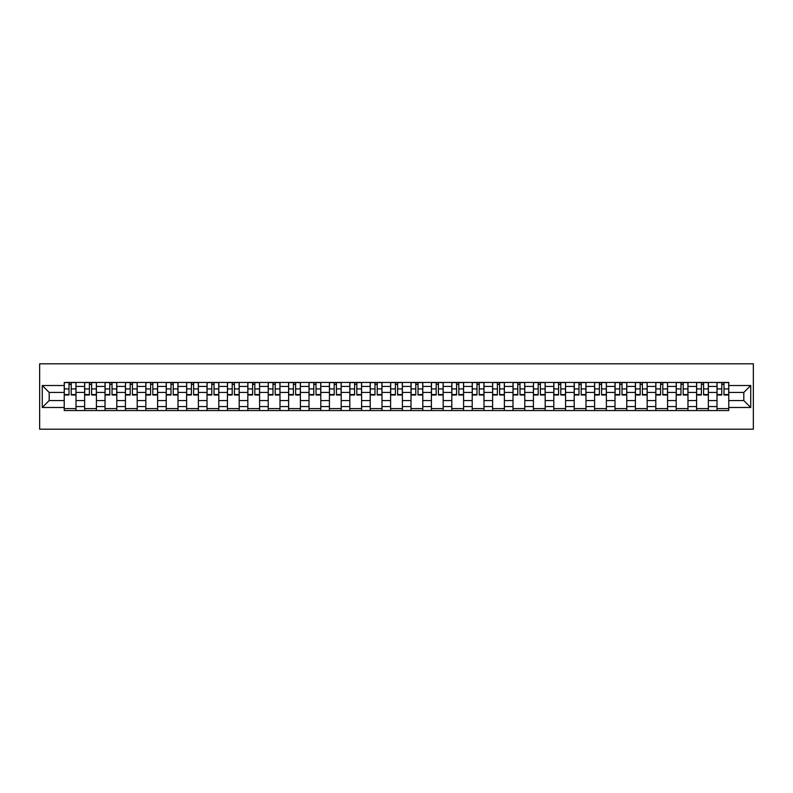 <?xml version="1.0" encoding="UTF-8"?>
<svg xmlns="http://www.w3.org/2000/svg" width="793" height="793" viewBox="0 0 793 793"><rect width="100%" height="100%" fill="white"/><g stroke="black" fill="none" stroke-linecap="round" stroke-linejoin="round"><path stroke-width="1.19" d="M39.65 429.191L753.35 429.191L753.35 363.809L39.65 363.809L39.65 429.191M84.633 410.556L84.633 386.429L75.999 386.429L75.999 410.556M75.999 386.429L75.999 382.444M84.633 386.429L84.633 382.444M96.399 382.444L96.399 410.556M105.033 410.556L105.033 382.444M116.799 382.444L116.799 410.556M125.433 410.556L125.433 382.444M137.199 382.444L137.199 410.556M145.833 410.556L145.833 382.444M157.599 382.444L157.599 410.556M166.233 410.556L166.233 382.444M177.999 382.444L177.999 410.556M186.623 410.556L186.623 382.444M198.399 382.444L198.399 410.556M207.023 410.556L207.023 382.444M218.799 382.444L218.799 410.556M227.422 410.556L227.422 382.444M239.189 382.444L239.189 410.556M247.822 410.556L247.822 382.444M259.589 382.444L259.589 410.556M268.222 410.556L268.222 382.444M279.988 382.444L279.988 410.556M288.622 410.556L288.622 382.444M300.388 382.444L300.388 410.556M309.022 410.556L309.022 382.444M320.788 382.444L320.788 410.556M329.422 410.556L329.422 382.444M341.188 382.444L341.188 410.556M349.822 410.556L349.822 382.444M361.588 382.444L361.588 410.556M370.212 410.556L370.212 382.444M381.988 382.444L381.988 410.556M390.612 410.556L390.612 382.444M402.388 382.444L402.388 410.556M411.012 410.556L411.012 382.444M422.788 382.444L422.788 410.556M431.412 410.556L431.412 382.444M443.178 382.444L443.178 410.556M451.812 410.556L451.812 382.444M463.578 382.444L463.578 410.556M472.212 410.556L472.212 382.444M483.978 382.444L483.978 410.556M492.612 410.556L492.612 382.444M504.378 382.444L504.378 410.556M513.012 410.556L513.012 382.444M524.778 382.444L524.778 410.556M533.411 410.556L533.411 382.444M545.178 382.444L545.178 410.556M553.811 410.556L553.811 382.444M565.578 382.444L565.578 410.556M574.201 410.556L574.201 382.444M585.977 382.444L585.977 410.556M594.601 410.556L594.601 382.444M606.377 382.444L606.377 410.556M615.001 410.556L615.001 382.444M626.767 382.444L626.767 410.556M635.401 410.556L635.401 382.444M647.167 382.444L647.167 410.556M655.801 410.556L655.801 382.444M667.567 382.444L667.567 410.556M676.201 410.556L676.201 382.444M687.967 382.444L687.967 410.556M696.601 410.556L696.601 382.444M708.367 382.444L708.367 410.556M717.001 410.556L717.001 382.444M717.001 400.554L708.367 400.554M696.601 400.554L687.967 400.554M676.201 400.554L667.567 400.554M655.801 400.554L647.167 400.554M635.401 400.554L626.767 400.554M615.001 400.554L606.377 400.554M594.601 400.554L585.977 400.554M574.201 400.554L565.578 400.554M553.811 400.554L545.178 400.554M533.411 400.554L524.778 400.554M513.012 400.554L504.378 400.554M492.612 400.554L483.978 400.554M472.212 400.554L463.578 400.554M451.812 400.554L443.178 400.554M431.412 400.554L422.788 400.554M411.012 400.554L402.388 400.554M390.612 400.554L381.988 400.554M370.212 400.554L361.588 400.554M349.822 400.554L341.188 400.554M329.422 400.554L320.788 400.554M309.022 400.554L300.388 400.554M288.622 400.554L279.988 400.554M268.222 400.554L259.589 400.554M247.822 400.554L239.189 400.554M227.422 400.554L218.799 400.554M207.023 400.554L198.399 400.554M186.623 400.554L177.999 400.554M166.233 400.554L157.599 400.554M145.833 400.554L137.199 400.554M125.433 400.554L116.799 400.554M105.033 400.554L96.399 400.554M84.633 400.554L75.999 400.554M717.001 392.446L708.367 392.446M696.601 392.446L687.967 392.446M676.201 392.446L667.567 392.446M655.801 392.446L647.167 392.446M635.401 392.446L626.767 392.446M615.001 392.446L606.377 392.446M594.601 392.446L585.977 392.446M574.201 392.446L565.578 392.446M553.811 392.446L545.178 392.446M533.411 392.446L524.778 392.446M513.012 392.446L504.378 392.446M492.612 392.446L483.978 392.446M472.212 392.446L463.578 392.446M451.812 392.446L443.178 392.446M431.412 392.446L422.788 392.446M411.012 392.446L402.388 392.446M390.612 392.446L381.988 392.446M370.212 392.446L361.588 392.446M349.822 392.446L341.188 392.446M329.422 392.446L320.788 392.446M309.022 392.446L300.388 392.446M288.622 392.446L279.988 392.446M268.222 392.446L259.589 392.446M247.822 392.446L239.189 392.446M227.422 392.446L218.799 392.446M207.023 392.446L198.399 392.446M186.623 392.446L177.999 392.446M166.233 392.446L157.599 392.446M145.833 392.446L137.199 392.446M125.433 392.446L116.799 392.446M105.033 392.446L96.399 392.446M84.633 392.446L75.999 392.446M49.196 400.554L64.233 400.554L64.233 392.446L49.196 392.446L49.196 400.554L42.267 407.483L42.267 385.517L64.233 385.517L64.233 392.446M728.767 392.446L728.767 400.554L743.804 400.554L743.804 392.446L728.767 392.446L728.767 382.444L64.233 382.444L64.233 385.517M728.767 385.517L750.733 385.517L750.733 407.483L728.767 407.483L728.767 400.554M64.233 400.554L64.233 410.556L728.767 410.556L728.767 407.483M64.233 407.483L42.267 407.483M75.999 408.593L64.233 408.593M69.011 384.407L71.231 384.407M96.399 408.593L84.633 408.593M89.401 384.407L91.631 384.407M116.799 408.593L105.033 408.593M109.801 384.407L112.031 384.407M137.199 408.593L125.433 408.593M130.201 384.407L132.421 384.407M157.599 408.593L145.833 408.593M150.601 384.407L152.821 384.407M177.999 408.593L166.233 408.593M171.001 384.407L173.221 384.407M198.399 408.593L186.623 408.593M191.4 384.407L193.621 384.407M218.799 408.593L207.023 408.593M211.8 384.407L214.021 384.407M239.189 408.593L227.422 408.593M232.2 384.407L234.421 384.407M259.589 408.593L247.822 408.593M252.6 384.407L254.821 384.407M279.988 408.593L268.222 408.593M272.99 384.407L275.221 384.407M300.388 408.593L288.622 408.593M293.39 384.407L295.62 384.407M320.788 408.593L309.022 408.593M313.79 384.407L316.02 384.407M341.188 408.593L329.422 408.593M334.19 384.407L336.41 384.407M361.588 408.593L349.822 408.593M354.59 384.407L356.81 384.407M381.988 408.593L370.212 408.593M374.99 384.407L377.21 384.407M402.388 408.593L390.612 408.593M395.39 384.407L397.61 384.407M422.788 408.593L411.012 408.593M415.79 384.407L418.01 384.407M443.178 408.593L431.412 408.593M436.19 384.407L438.41 384.407M463.578 408.593L451.812 408.593M456.59 384.407L458.81 384.407M483.978 408.593L472.212 408.593M476.98 384.407L479.21 384.407M504.378 408.593L492.612 408.593M497.38 384.407L499.61 384.407M524.778 408.593L513.012 408.593M517.779 384.407L520.01 384.407M545.178 408.593L533.411 408.593M538.179 384.407L540.4 384.407M565.578 408.593L553.811 408.593M558.579 384.407L560.8 384.407M585.977 408.593L574.201 408.593M578.979 384.407L581.2 384.407M606.377 408.593L594.601 408.593M599.379 384.407L601.6 384.407M626.767 408.593L615.001 408.593M619.779 384.407L621.999 384.407M647.167 408.593L635.401 408.593M640.179 384.407L642.399 384.407M667.567 408.593L655.801 408.593M660.579 384.407L662.799 384.407M687.967 408.593L676.201 408.593M680.969 384.407L683.199 384.407M708.367 408.593L696.601 408.593M701.369 384.407L703.599 384.407M728.767 408.593L717.001 408.593M721.769 384.407L723.989 384.407M42.267 385.517L49.196 392.446M743.804 400.554L750.733 407.483M743.804 392.446L750.733 385.517M71.231 394.993L71.231 382.573L75.94 382.573L75.94 394.993L71.231 394.993M69.011 384.278L71.231 384.278M73.125 382.573L64.302 382.573L64.302 394.993L69.011 394.993L69.011 382.573L67.108 382.573M91.631 394.993L91.631 382.573L96.34 382.573L96.34 394.993L91.631 394.993M89.401 384.278L91.631 384.278M93.524 382.573L84.702 382.573L84.702 394.993L89.401 394.993L89.401 382.573L87.508 382.573M112.031 394.993L112.031 382.573L116.73 382.573L116.73 394.993L112.031 394.993M109.801 384.278L112.031 384.278M113.924 382.573L105.092 382.573L105.092 394.993L109.801 394.993L109.801 382.573L107.907 382.573M132.421 394.993L132.421 382.573L137.13 382.573L137.13 394.993L132.421 394.993M130.201 384.278L132.421 384.278M134.324 382.573L125.492 382.573L125.492 394.993L130.201 394.993L130.201 382.573L128.307 382.573M152.821 394.993L152.821 382.573L157.529 382.573L157.529 394.993L152.821 394.993M150.601 384.278L152.821 384.278M154.724 382.573L145.892 382.573L145.892 394.993L150.601 394.993L150.601 382.573L148.707 382.573M173.221 394.993L173.221 382.573L177.929 382.573L177.929 394.993L173.221 394.993M171.001 384.278L173.221 384.278M175.124 382.573L166.292 382.573L166.292 394.993L171.001 394.993L171.001 382.573L169.107 382.573M193.621 394.993L193.621 382.573L198.329 382.573L198.329 394.993L193.621 394.993M191.4 384.278L193.621 384.278M195.514 382.573L186.692 382.573L186.692 394.993L191.4 394.993L191.4 382.573L189.507 382.573M214.021 394.993L214.021 382.573L218.729 382.573L218.729 394.993L214.021 394.993M211.8 384.278L214.021 384.278M215.914 382.573L207.092 382.573L207.092 394.993L211.8 394.993L211.8 382.573L209.907 382.573M234.421 394.993L234.421 382.573L239.129 382.573L239.129 394.993L234.421 394.993M232.2 384.278L234.421 384.278M236.314 382.573L227.492 382.573L227.492 394.993L232.2 394.993L232.2 382.573L230.297 382.573M254.821 394.993L254.821 382.573L259.529 382.573L259.529 394.993L254.821 394.993M252.6 384.278L254.821 384.278M256.714 382.573L247.892 382.573L247.892 394.993L252.6 394.993L252.6 382.573L250.697 382.573M275.221 394.993L275.221 382.573L279.929 382.573L279.929 394.993L275.221 394.993M272.99 384.278L275.221 384.278M277.114 382.573L268.292 382.573L268.292 394.993L272.99 394.993L272.99 382.573L271.097 382.573M295.62 394.993L295.62 382.573L300.329 382.573L300.329 394.993L295.62 394.993M293.39 384.278L295.62 384.278M297.514 382.573L288.682 382.573L288.682 394.993L293.39 394.993L293.39 382.573L291.497 382.573M316.02 394.993L316.02 382.573L320.719 382.573L320.719 394.993L316.02 394.993M313.79 384.278L316.02 384.278M317.914 382.573L309.082 382.573L309.082 394.993L313.79 394.993L313.79 382.573L311.897 382.573M336.41 394.993L336.41 382.573L341.119 382.573L341.119 394.993L336.41 394.993M334.19 384.278L336.41 384.278M338.314 382.573L329.482 382.573L329.482 394.993L334.19 394.993L334.19 382.573L332.297 382.573M356.81 394.993L356.81 382.573L361.519 382.573L361.519 394.993L356.81 394.993M354.59 384.278L356.81 384.278M358.714 382.573L349.882 382.573L349.882 394.993L354.59 394.993L354.59 382.573L352.697 382.573M377.21 394.993L377.21 382.573L381.919 382.573L381.919 394.993L377.21 394.993M374.99 384.278L377.21 384.278M379.113 382.573L370.281 382.573L370.281 394.993L374.99 394.993L374.99 382.573L373.097 382.573M397.61 394.993L397.61 382.573L402.319 382.573L402.319 394.993L397.61 394.993M395.39 384.278L397.61 384.278M399.503 382.573L390.681 382.573L390.681 394.993L395.39 394.993L395.39 382.573L393.497 382.573M418.01 394.993L418.01 382.573L422.719 382.573L422.719 394.993L418.01 394.993M415.79 384.278L418.01 384.278M419.903 382.573L411.081 382.573L411.081 394.993L415.79 394.993L415.79 382.573L413.887 382.573M438.41 394.993L438.41 382.573L443.118 382.573L443.118 394.993L438.41 394.993M436.19 384.278L438.41 384.278M440.303 382.573L431.481 382.573L431.481 394.993L436.19 394.993L436.19 382.573L434.286 382.573M458.81 394.993L458.81 382.573L463.518 382.573L463.518 394.993L458.81 394.993M456.59 384.278L458.81 384.278M460.703 382.573L451.881 382.573L451.881 394.993L456.59 394.993L456.59 382.573L454.686 382.573M479.21 394.993L479.21 382.573L483.918 382.573L483.918 394.993L479.21 394.993M476.98 384.278L479.21 384.278M481.103 382.573L472.281 382.573L472.281 394.993L476.98 394.993L476.98 382.573L475.086 382.573M499.61 394.993L499.61 382.573L504.318 382.573L504.318 394.993L499.61 394.993M497.38 384.278L499.61 384.278M501.503 382.573L492.671 382.573L492.671 394.993L497.38 394.993L497.38 382.573L495.486 382.573M520.01 394.993L520.01 382.573L524.708 382.573L524.708 394.993L520.01 394.993M517.779 384.278L520.01 384.278M521.903 382.573L513.071 382.573L513.071 394.993L517.779 394.993L517.779 382.573L515.886 382.573M540.4 394.993L540.4 382.573L545.108 382.573L545.108 394.993L540.4 394.993M538.179 384.278L540.4 384.278M542.303 382.573L533.471 382.573L533.471 394.993L538.179 394.993L538.179 382.573L536.286 382.573M560.8 394.993L560.8 382.573L565.508 382.573L565.508 394.993L560.8 394.993M558.579 384.278L560.8 384.278M562.703 382.573L553.871 382.573L553.871 394.993L558.579 394.993L558.579 382.573L556.686 382.573M581.2 394.993L581.2 382.573L585.908 382.573L585.908 394.993L581.2 394.993M578.979 384.278L581.2 384.278M583.093 382.573L574.271 382.573L574.271 394.993L578.979 394.993L578.979 382.573L577.086 382.573M601.6 394.993L601.6 382.573L606.308 382.573L606.308 394.993L601.6 394.993M599.379 384.278L601.6 384.278M603.493 382.573L594.671 382.573L594.671 394.993L599.379 394.993L599.379 382.573L597.486 382.573M621.999 394.993L621.999 382.573L626.708 382.573L626.708 394.993L621.999 394.993M619.779 384.278L621.999 384.278M623.893 382.573L615.071 382.573L615.071 394.993L619.779 394.993L619.779 382.573L617.876 382.573M642.399 394.993L642.399 382.573L647.108 382.573L647.108 394.993L642.399 394.993M640.179 384.278L642.399 384.278M644.293 382.573L635.471 382.573L635.471 394.993L640.179 394.993L640.179 382.573L638.276 382.573M662.799 394.993L662.799 382.573L667.508 382.573L667.508 394.993L662.799 394.993M660.579 384.278L662.799 384.278M664.693 382.573L655.87 382.573L655.87 394.993L660.579 394.993L660.579 382.573L658.676 382.573M683.199 394.993L683.199 382.573L687.908 382.573L687.908 394.993L683.199 394.993M680.969 384.278L683.199 384.278M685.093 382.573L676.27 382.573L676.27 394.993L680.969 394.993L680.969 382.573L679.076 382.573M703.599 394.993L703.599 382.573L708.298 382.573L708.298 394.993L703.599 394.993M701.369 384.278L703.599 384.278M705.492 382.573L696.66 382.573L696.66 394.993L701.369 394.993L701.369 382.573L699.476 382.573M723.989 394.993L723.989 382.573L728.698 382.573L728.698 394.993L723.989 394.993M721.769 384.278L723.989 384.278M725.892 382.573L717.06 382.573L717.06 394.993L721.769 394.993L721.769 382.573L719.875 382.573M696.601 386.429L687.967 386.429M676.201 386.429L667.567 386.429M655.801 386.429L647.167 386.429M635.401 386.429L626.767 386.429M615.001 386.429L606.377 386.429M594.601 386.429L585.977 386.429M574.201 386.429L565.578 386.429M553.811 386.429L545.178 386.429M533.411 386.429L524.778 386.429M513.012 386.429L504.378 386.429M492.612 386.429L483.978 386.429M472.212 386.429L463.578 386.429M451.812 386.429L443.178 386.429M431.412 386.429L422.788 386.429M411.012 386.429L402.388 386.429M390.612 386.429L381.988 386.429M370.212 386.429L361.588 386.429M349.822 386.429L341.188 386.429M329.422 386.429L320.788 386.429M309.022 386.429L300.388 386.429M288.622 386.429L279.988 386.429M268.222 386.429L259.589 386.429M247.822 386.429L239.189 386.429M227.422 386.429L218.799 386.429M207.023 386.429L198.399 386.429M186.623 386.429L177.999 386.429M166.233 386.429L157.599 386.429M145.833 386.429L137.199 386.429M125.433 386.429L116.799 386.429M105.033 386.429L96.399 386.429M717.001 386.429L708.367 386.429M696.601 406.571L687.967 406.571M676.201 406.571L667.567 406.571M655.801 406.571L647.167 406.571M635.401 406.571L626.767 406.571M615.001 406.571L606.377 406.571M594.601 406.571L585.977 406.571M574.201 406.571L565.578 406.571M553.811 406.571L545.178 406.571M533.411 406.571L524.778 406.571M513.012 406.571L504.378 406.571M492.612 406.571L483.978 406.571M472.212 406.571L463.578 406.571M451.812 406.571L443.178 406.571M431.412 406.571L422.788 406.571M411.012 406.571L402.388 406.571M390.612 406.571L381.988 406.571M370.212 406.571L361.588 406.571M349.822 406.571L341.188 406.571M329.422 406.571L320.788 406.571M309.022 406.571L300.388 406.571M288.622 406.571L279.988 406.571M268.222 406.571L259.589 406.571M247.822 406.571L239.189 406.571M227.422 406.571L218.799 406.571M207.023 406.571L198.399 406.571M186.623 406.571L177.999 406.571M166.233 406.571L157.599 406.571M145.833 406.571L137.199 406.571M125.433 406.571L116.799 406.571M105.033 406.571L96.399 406.571M84.633 406.571L75.999 406.571M717.001 406.571L708.367 406.571M71.231 394.547L75.94 394.547M71.231 388.927L75.94 388.927M64.302 394.547L69.011 394.547M64.302 388.927L69.011 388.927M91.631 394.547L96.34 394.547M91.631 388.927L96.34 388.927M84.702 394.547L89.401 394.547M84.702 388.927L89.401 388.927M112.031 394.547L116.73 394.547M112.031 388.927L116.73 388.927M105.092 394.547L109.801 394.547M105.092 388.927L109.801 388.927M132.421 394.547L137.13 394.547M132.421 388.927L137.13 388.927M125.492 394.547L130.201 394.547M125.492 388.927L130.201 388.927M152.821 394.547L157.529 394.547M152.821 388.927L157.529 388.927M145.892 394.547L150.601 394.547M145.892 388.927L150.601 388.927M173.221 394.547L177.929 394.547M173.221 388.927L177.929 388.927M166.292 394.547L171.001 394.547M166.292 388.927L171.001 388.927M193.621 394.547L198.329 394.547M193.621 388.927L198.329 388.927M186.692 394.547L191.4 394.547M186.692 388.927L191.4 388.927M214.021 394.547L218.729 394.547M214.021 388.927L218.729 388.927M207.092 394.547L211.8 394.547M207.092 388.927L211.8 388.927M234.421 394.547L239.129 394.547M234.421 388.927L239.129 388.927M227.492 394.547L232.2 394.547M227.492 388.927L232.2 388.927M254.821 394.547L259.529 394.547M254.821 388.927L259.529 388.927M247.892 394.547L252.6 394.547M247.892 388.927L252.6 388.927M275.221 394.547L279.929 394.547M275.221 388.927L279.929 388.927M268.292 394.547L272.99 394.547M268.292 388.927L272.99 388.927M295.62 394.547L300.329 394.547M295.62 388.927L300.329 388.927M288.682 394.547L293.39 394.547M288.682 388.927L293.39 388.927M316.02 394.547L320.719 394.547M316.02 388.927L320.719 388.927M309.082 394.547L313.79 394.547M309.082 388.927L313.79 388.927M336.41 394.547L341.119 394.547M336.41 388.927L341.119 388.927M329.482 394.547L334.19 394.547M329.482 388.927L334.19 388.927M356.81 394.547L361.519 394.547M356.81 388.927L361.519 388.927M349.882 394.547L354.59 394.547M349.882 388.927L354.59 388.927M377.21 394.547L381.919 394.547M377.21 388.927L381.919 388.927M370.281 394.547L374.99 394.547M370.281 388.927L374.99 388.927M397.61 394.547L402.319 394.547M397.61 388.927L402.319 388.927M390.681 394.547L395.39 394.547M390.681 388.927L395.39 388.927M418.01 394.547L422.719 394.547M418.01 388.927L422.719 388.927M411.081 394.547L415.79 394.547M411.081 388.927L415.79 388.927M438.41 394.547L443.118 394.547M438.41 388.927L443.118 388.927M431.481 394.547L436.19 394.547M431.481 388.927L436.19 388.927M458.81 394.547L463.518 394.547M458.81 388.927L463.518 388.927M451.881 394.547L456.59 394.547M451.881 388.927L456.59 388.927M479.21 394.547L483.918 394.547M479.21 388.927L483.918 388.927M472.281 394.547L476.98 394.547M472.281 388.927L476.98 388.927M499.61 394.547L504.318 394.547M499.61 388.927L504.318 388.927M492.671 394.547L497.38 394.547M492.671 388.927L497.38 388.927M520.01 394.547L524.708 394.547M520.01 388.927L524.708 388.927M513.071 394.547L517.779 394.547M513.071 388.927L517.779 388.927M540.4 394.547L545.108 394.547M540.4 388.927L545.108 388.927M533.471 394.547L538.179 394.547M533.471 388.927L538.179 388.927M560.8 394.547L565.508 394.547M560.8 388.927L565.508 388.927M553.871 394.547L558.579 394.547M553.871 388.927L558.579 388.927M581.2 394.547L585.908 394.547M581.2 388.927L585.908 388.927M574.271 394.547L578.979 394.547M574.271 388.927L578.979 388.927M601.6 394.547L606.308 394.547M601.6 388.927L606.308 388.927M594.671 394.547L599.379 394.547M594.671 388.927L599.379 388.927M621.999 394.547L626.708 394.547M621.999 388.927L626.708 388.927M615.071 394.547L619.779 394.547M615.071 388.927L619.779 388.927M642.399 394.547L647.108 394.547M642.399 388.927L647.108 388.927M635.471 394.547L640.179 394.547M635.471 388.927L640.179 388.927M662.799 394.547L667.508 394.547M662.799 388.927L667.508 388.927M655.87 394.547L660.579 394.547M655.87 388.927L660.579 388.927M683.199 394.547L687.908 394.547M683.199 388.927L687.908 388.927M676.27 394.547L680.969 394.547M676.27 388.927L680.969 388.927M703.599 394.547L708.298 394.547M703.599 388.927L708.298 388.927M696.66 394.547L701.369 394.547M696.66 388.927L701.369 388.927M723.989 394.547L728.698 394.547M723.989 388.927L728.698 388.927M717.06 394.547L721.769 394.547M717.06 388.927L721.769 388.927"/></g></svg>

